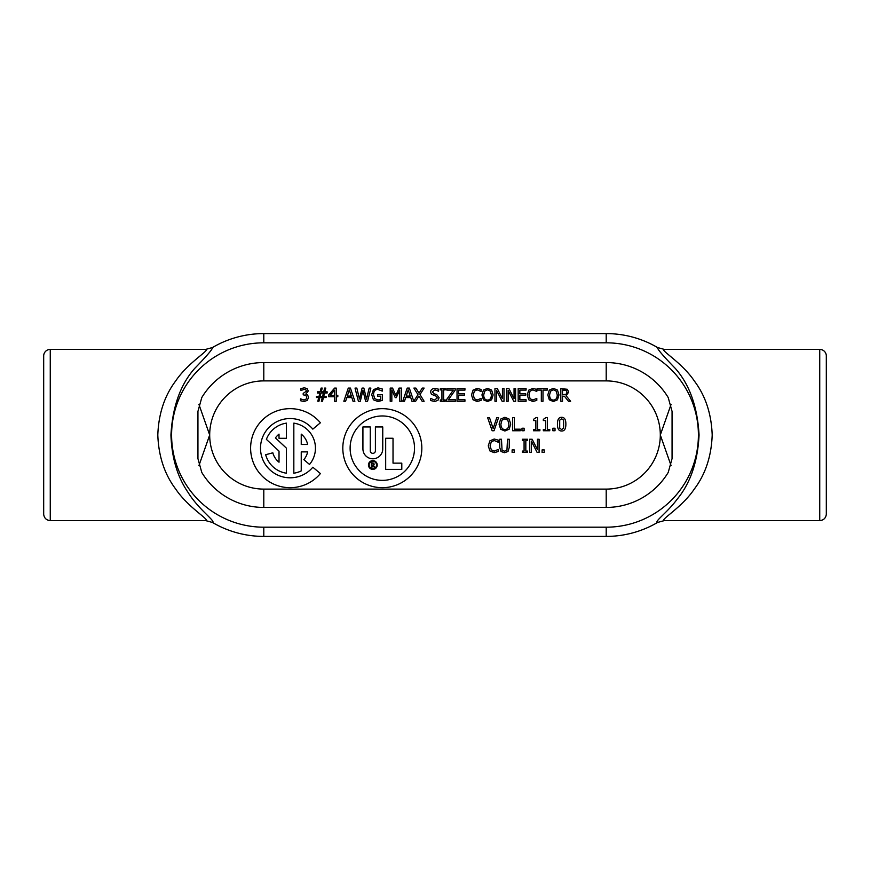 <?xml version="1.0" encoding="UTF-8"?>
<svg xmlns="http://www.w3.org/2000/svg" width="870" height="870" viewBox="0 0 870 870"><rect width="100%" height="100%" fill="white"/><g stroke="black" fill="none" stroke-linecap="round" stroke-linejoin="round"><path stroke-width="1.3" d="M566.99 392.185L566.272 394.164L562.509 394.828L562.509 390.075L566.185 390.499L566.99 392.185M564.434 396.231L568.436 401.255L570.611 401.255L566.12 395.752L568.741 392.044L567.305 389.281L560.824 388.618L560.824 401.255L562.509 401.255L562.509 396.231L564.434 396.231M557.235 394.936C557.126 398.308 555.843 400.015 553.396 400.069C550.949 400.015 549.666 398.308 549.557 394.936L550.59 391.119L553.396 389.803L556.202 391.119L557.235 394.936M557.463 399.808L558.986 394.936L557.463 390.064L553.385 388.346L549.318 390.064L547.806 394.936L549.318 399.808L553.385 401.527L557.463 399.808M527.209 394.947L528.797 399.819L532.864 401.483L536.801 400.396L536.801 398.395L532.886 400.026L530.135 398.764L528.96 394.947L530.091 391.13L532.886 389.825L536.801 391.489L536.801 389.455L532.897 388.39L528.786 390.13L527.209 394.947M508.134 390.358L513.724 401.255L515.616 401.255L515.616 388.618L514.05 388.618L514.05 398.623L508.95 388.618L506.568 388.618L506.568 401.255L508.134 401.255L508.134 390.358M471.496 394.947L473.084 399.819L477.151 401.483L481.088 400.396L481.088 398.395L477.173 400.026L474.422 398.764L473.247 394.947L474.378 391.13L477.173 389.825L481.088 391.489L481.088 389.455L477.184 388.39L473.073 390.13L471.496 394.947M446.538 399.689L446.538 401.255L455.369 401.255L455.369 399.765L448.365 399.765L455.195 390.13L455.195 388.618L446.843 388.618L446.843 390.108L453.303 390.108L446.538 399.689M430.509 398.395L430.509 400.504L434.663 401.483L437.958 400.341L439.111 397.655L436.599 394.469L434.01 393.795L432.357 391.837L434.967 389.847L438.621 391.217L438.621 389.205L434.859 388.39C432.205 388.575 430.791 389.782 430.606 392.011L431.422 394.295L435.805 395.98L437.36 397.916L434.543 400.026L430.509 398.395M399.743 389.912L399.743 401.255L401.494 401.255L401.494 388.085L399.058 388.085L395.872 395.426L392.587 388.085L390.195 388.085L390.195 401.255L391.837 401.255L391.837 389.912L395.241 397.633L396.307 397.633L399.743 389.912M365.607 401.255L367.575 401.255L370.881 388.085L369.163 388.085L366.531 399.134L363.877 388.085L362.094 388.085L359.473 399.004L356.83 388.085L355.025 388.085L358.386 401.255L360.321 401.255L362.931 390.325L365.607 401.255M351.349 396.078L347.282 396.078L349.316 389.88L351.349 396.078M350.436 388.085L348.272 388.085L343.835 401.255L345.607 401.255L346.804 397.579L351.828 397.579L353.024 401.255L354.873 401.255L350.436 388.085M334.548 395.317L330.121 395.317L334.548 390.173L334.548 395.317M336.244 401.255L336.244 396.731L337.821 396.731L337.821 395.317L336.244 395.317L336.244 388.085L334.624 388.085L328.74 394.871L328.74 396.731L334.548 396.731L334.548 401.255L336.244 401.255M323.433 393.001L322.607 396.361L320.16 396.361L320.986 393.001L323.433 393.001M323.738 396.339L324.543 393.022L327.131 393.022L327.131 391.826L324.847 391.826L325.782 388.085L324.64 388.085L323.705 391.826L321.302 391.826L322.226 388.085L321.084 388.085L320.16 391.826L317.485 391.826L317.485 393.022L319.845 393.022L319.04 396.339L316.452 396.339L316.452 397.536L318.735 397.536L317.811 401.255L318.953 401.255L319.877 397.536L322.291 397.536L321.356 401.255L322.498 401.255L323.433 397.536L326.098 397.536L326.098 396.339L323.738 396.339M300.987 390.489L304.174 389.336L305.783 389.738L306.468 391.174L303.206 393.381L303.206 394.849L305.935 395.317L306.729 397.22L306.001 399.276L304.011 400.015L300.52 398.862L300.52 400.722L304.108 401.538L307.36 400.32L308.524 397.351L307.599 394.915L305.827 394.066L308.263 390.989L307.088 388.564L304.315 387.813L300.879 388.618L300.987 390.489M371.707 394.665L373.426 399.798L377.971 401.516L382.343 400.385L382.343 394.632L377.558 394.632L377.558 396.165L380.614 396.165L380.614 399.569L377.906 400.004L374.731 398.601L373.524 394.61C373.676 391.272 375.09 389.532 377.776 389.368L382.289 391.098L382.289 388.988L377.982 387.857L373.437 389.662L371.707 394.665M417.959 394.665L413.772 401.244L409.335 388.085L407.182 388.085L402.734 401.255L404.506 401.255L405.703 397.579L410.738 397.579L411.923 401.255L415.653 401.255L418.916 396.013L422.124 401.255L424.125 401.255L420.003 394.578L424.125 388.085L422.233 388.085L419.035 393.24L415.903 388.085L413.892 388.085L417.959 394.665M410.248 396.078L406.181 396.078L408.215 389.88L410.248 396.078M440.329 399.972L440.329 401.255L445.222 401.255L445.222 399.972L443.613 399.972L443.613 389.901L445.222 389.901L445.222 388.618L440.329 388.618L440.329 389.901L441.938 389.901L441.938 399.972L440.329 399.972M464.939 388.618L457.033 388.618L457.033 401.255L464.939 401.255L464.939 399.765L458.707 399.765L458.707 395.067L464.515 395.067L464.515 393.577L458.707 393.577L458.707 390.108L464.939 390.108L464.939 388.618M491.365 394.936C491.256 398.308 489.973 400.015 487.526 400.069C485.079 400.015 483.807 398.308 483.687 394.936L484.721 391.119L487.526 389.803L490.332 391.119L491.365 394.936M491.594 399.808L493.116 394.936L491.594 390.064L487.526 388.346L483.448 390.064L481.936 394.936L483.448 399.808L487.526 401.527L491.594 399.808M496.531 390.358L502.12 401.255L504.002 401.255L504.002 388.618L502.436 388.618L502.436 398.623L497.346 388.618L494.954 388.618L494.954 401.255L496.531 401.255L496.531 390.358M526.089 388.618L518.172 388.618L518.172 401.255L526.089 401.255L526.089 399.765L519.858 399.765L519.858 395.067L525.665 395.067L525.665 393.577L519.858 393.577L519.858 390.108L526.089 390.108L526.089 388.618M537.084 390.108L541.325 390.108L541.325 401.255L543 401.255L543 390.108L547.241 390.108L547.241 388.618L537.084 388.618L537.084 390.108M372.719 463.46A0.87 0.87 0 0 1 373.589 464.33A0.87 0.87 0 0 1 372.719 465.2L371.925 465.2L371.925 463.46L372.719 463.46M371.294 462.905L371.294 467.647L371.925 467.647L371.925 465.754L375.003 467.647L373.339 465.526A1.381 1.381 0 0 0 372.719 462.905L371.294 462.905M370.272 450.78L370.272 426.952L362.921 426.952L362.921 448.876A9.918 9.918 0 0 0 372.838 458.794A9.918 9.918 0 0 0 382.756 448.876L382.756 426.952L375.405 426.952L375.405 450.78A2.566 2.566 0 0 1 372.838 453.346A2.566 2.566 0 0 1 370.272 450.78M376.514 465.004A3.676 3.676 0 0 1 371.001 468.18A3.676 3.676 0 0 1 371.001 461.818A3.676 3.676 0 0 1 376.514 465.004M377.221 465.004A4.383 4.383 0 0 0 370.642 461.198A4.383 4.383 0 0 0 370.642 468.799A4.383 4.383 0 0 0 377.221 465.004M414.522 448.17A32.201 32.201 0 0 1 366.216 476.053A32.201 32.201 0 0 1 366.216 420.286A32.201 32.201 0 0 1 414.522 448.17M421.83 448.17A39.509 39.509 0 0 0 362.562 413.957A39.509 39.509 0 0 0 362.562 482.382A39.509 39.509 0 0 0 421.83 448.17M393.022 463.144L393.022 438.252L385.682 438.252L385.682 469.387L401.799 469.387L401.799 463.144L393.022 463.144M312.83 467.223A29.634 29.634 0 0 1 269.798 469.724A29.634 29.634 0 0 1 269.798 426.615A29.634 29.634 0 0 1 312.83 429.127L320.399 422.776A39.509 39.509 0 0 0 263.012 419.427A39.509 39.509 0 0 0 263.012 476.912A39.509 39.509 0 0 0 320.399 473.563L312.83 467.223M279.02 438.295L286.426 438.295L286.426 423.135A25.306 25.306 0 0 0 266.394 439.372L279.02 451.138L279.02 462.209A17.9 17.9 0 0 1 272.832 452.802L265.676 454.716A25.306 25.306 0 0 0 286.426 473.204L286.426 448.17L275.442 437.925A17.9 17.9 0 0 1 279.02 434.13L279.02 438.295M301.237 434.13A17.9 17.9 0 0 1 307.643 444.461L301.237 444.461L301.237 434.13M309.524 464.439A25.306 25.306 0 0 0 293.832 423.135L293.832 473.204A25.306 25.306 0 0 0 301.237 470.909L301.237 451.878L307.643 451.878A17.9 17.9 0 0 1 303.847 459.675L309.524 464.439M531.298 441.068L537.127 452.422L539.085 452.422L539.085 439.252L537.453 439.252L537.453 449.681L532.157 439.252L529.667 439.252L529.667 452.422L531.298 452.422L531.298 441.068M512.115 449.91L512.115 452.422L514.224 452.422L514.224 449.91L512.115 449.91M488.266 445.853L489.919 450.932L494.16 452.661L498.26 451.53L498.26 449.442L494.182 451.149L491.311 449.833L490.093 445.853L491.267 441.873L494.182 440.514L498.26 442.243L498.26 440.133L494.193 439.024L489.908 440.84L488.266 445.853M563.608 428.171L561.661 429.562L559.693 428.138L559.704 420.156L561.661 418.764L563.597 420.134L563.608 428.171M557.442 424.168C557.398 428.769 558.801 431.052 561.661 431.02C564.5 431.096 565.891 428.812 565.87 424.158C565.913 419.579 564.51 417.296 561.661 417.306C558.823 417.219 557.42 419.503 557.442 424.168M543.337 429.399L543.337 430.748L549.764 430.748L549.764 429.399L547.426 429.399L547.426 417.535L546.055 417.535L543.337 419.362L543.337 420.569L545.729 420.569L545.729 429.399L543.337 429.399M521.989 428.225L521.989 430.748L524.11 430.748L524.11 428.225L521.989 428.225M492.137 430.748L494.029 430.748L498.564 417.578L496.781 417.578L493.138 428.508L489.484 417.578L487.602 417.578L492.137 430.748M508.896 424.158C508.787 427.67 507.449 429.454 504.904 429.508C502.36 429.454 501.022 427.67 500.902 424.158L501.979 420.177L504.904 418.807L507.819 420.177L508.896 424.158M509.146 429.225L510.723 424.158L509.146 419.079L504.894 417.296L500.652 419.079L499.075 424.158L500.652 429.225L504.894 431.02L509.146 429.225M512.647 417.578L512.647 430.748L520.271 430.748L520.271 429.182L514.398 429.182L514.398 417.578L512.647 417.578M533.451 429.399L533.451 430.748L539.878 430.748L539.878 429.399L537.54 429.399L537.54 417.535L536.181 417.535L533.451 419.362L533.451 420.569L535.844 420.569L535.844 429.399L533.451 429.399M552.896 428.225L552.896 430.748L555.016 430.748L555.016 428.225L552.896 428.225M499.728 447.474L500.989 451.486L504.491 452.704L508.004 451.486L509.254 447.474L509.254 439.252L507.514 439.252L506.949 450.127L504.491 451.215L502.044 450.127L501.479 439.252L499.728 439.252L499.728 447.474M522.402 451.084L522.402 452.422L527.503 452.422L527.503 451.084L525.828 451.084L525.828 440.601L527.503 440.601L527.503 439.252L522.402 439.252L522.402 440.601L524.077 440.601L524.077 451.084L522.402 451.084M542.097 449.91L542.097 452.422L544.218 452.422L544.218 449.91L542.097 449.91M606.205 507.438A72.438 72.438 0 0 0 668.214 472.443L672.064 458.62L672.064 411.379L668.214 397.557A72.438 72.438 0 0 0 606.205 362.562L263.795 362.562A72.438 72.438 0 0 0 201.786 397.557L197.936 411.379L197.936 458.62L201.786 472.443A72.438 72.438 0 0 0 263.795 507.438L606.205 507.438L606.205 489.103L263.795 489.103A54.103 54.103 0 0 1 209.692 435L198.893 465.689M43.685 355.634A6.59 6.59 0 0 1 50.264 349.392L50.264 520.608C46.425 520.26 44.229 518.183 43.685 514.366L43.685 355.634L43.685 514.366M205.733 349.392L205.711 349.392C210.453 349.816 188.17 362.366 175.686 380.951C164.56 395.709 158.59 413.718 157.807 435C158.59 456.282 164.55 474.302 175.696 489.06C188.159 507.634 210.453 520.173 205.69 520.608L205.733 520.608M50.264 349.392L205.722 349.392L212.454 347.543C212.943 348.783 207.049 355.721 194.76 368.347C180.481 384.442 172.543 406.66 170.933 435C171.749 457.903 177.458 477.054 188.072 492.431C198.599 509.635 216.325 521.619 212.454 522.457A101.409 101.409 0 0 0 263.795 536.409L606.205 536.409A101.409 101.409 0 0 0 657.546 522.457L664.31 520.608C659.547 520.173 681.841 507.634 694.303 489.06C705.45 474.302 711.41 456.282 712.193 435C711.41 413.718 705.439 395.709 694.314 380.951C681.83 362.366 659.547 349.816 664.31 349.392L664.267 349.392M819.736 520.608L819.736 349.392A6.59 6.59 0 0 1 826.315 355.634L826.315 514.366C825.771 518.183 823.575 520.26 819.736 520.608L664.267 520.608M826.315 514.366L826.315 355.634M819.736 349.392L664.288 349.392L657.546 347.543C657.057 348.783 662.951 355.721 675.24 368.347C689.518 384.442 697.457 406.66 699.067 435C697.707 461.926 690.345 483.383 677.012 499.391C667.344 512.56 653.892 521.869 657.546 522.457M50.264 520.608L205.722 520.608L212.454 522.457M263.795 527.187A92.187 92.187 0 0 1 171.597 435A92.187 92.187 0 0 1 263.795 342.813L606.205 342.813A92.187 92.187 0 0 1 698.403 435A92.187 92.187 0 0 1 606.205 527.187L263.795 527.187L263.795 536.409M657.546 347.543A101.409 101.409 0 0 0 606.205 333.591L263.795 333.591A101.409 101.409 0 0 0 212.454 347.543M671.107 465.689L660.308 435L671.107 404.311M198.893 404.311L209.692 435A54.103 54.103 0 0 1 263.795 380.897L606.205 380.897A54.103 54.103 0 0 1 660.308 435A54.103 54.103 0 0 1 606.205 489.103M263.795 333.591L263.795 342.813M263.795 489.103L263.795 507.438M263.795 362.562L263.795 380.897M606.205 362.562L606.205 380.897M606.205 333.591L606.205 342.813M606.205 536.409L606.205 527.187"/></g></svg>
